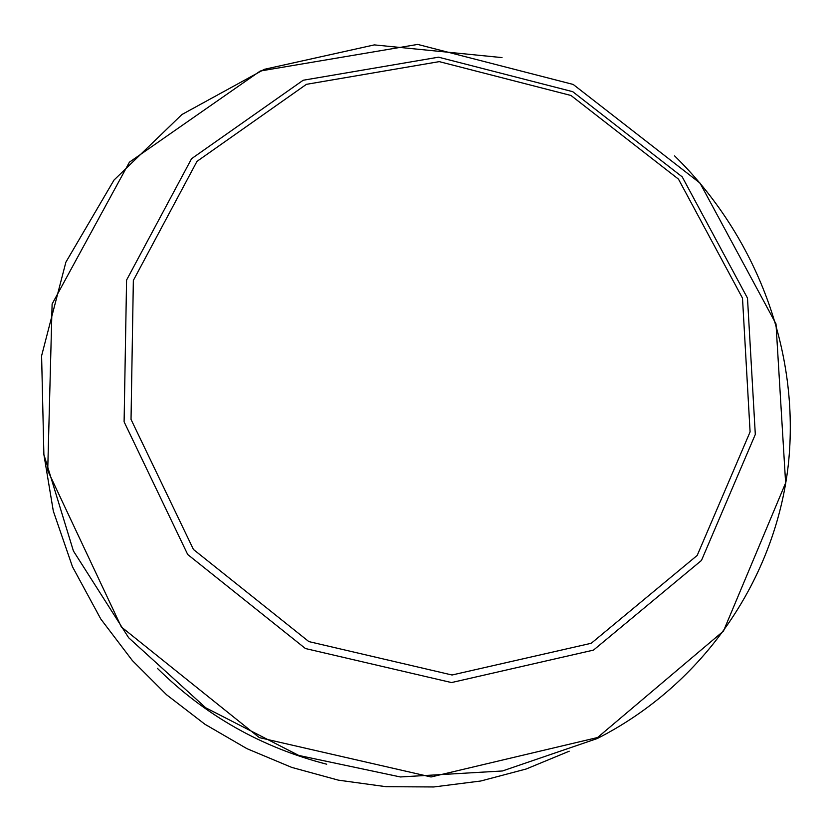 <?xml version="1.0" encoding="UTF-8"?>
<svg xmlns="http://www.w3.org/2000/svg" width="832" height="832" viewBox="0 0 832 832"><rect width="100%" height="100%" fill="white"/><g stroke="black" fill="none" stroke-linecap="round" stroke-linejoin="round"><path stroke-width="1.25" d="M326.685 764.202C261.643 747.458 205.213 715.51 157.394 668.346M597.563 737.526L431.028 776.974L259.324 737.62L121.337 626.943L47.715 470.548L52.114 304.013L129.418 162.178L260.25 71.022L417.716 44.418L573.196 84.448L700.034 183.102L775.996 323.877L785.626 482.934L723.486 631.062L597.563 737.526M593.497 650.104L451.506 682.562L305.406 648.523L187.699 554.507L124.103 421.814L126.578 280.062L191.568 158.694L303.181 80.246L438.537 57.179L572.718 91.676L682.219 176.873L747.49 298.126L755.31 434.439L701.48 560.435L593.497 650.104M591.25 643.271L452.026 675.002L308.838 641.586L193.44 549.463L131.03 419.422L133.349 280.436L196.986 161.366L306.426 84.334L439.265 61.63L570.981 95.482L678.475 179.13L742.498 298.158L750.09 431.902L697.195 555.433L591.25 643.271M674.523 155.834C756.413 235.83 800.561 351.645 788.268 465.098C775.382 578.282 704.486 683.956 597.251 738.535L502.434 770.973L400.338 776.953L298.75 755.435L205.733 707.782L128.648 637.738L73.414 550.982L43.878 454.501L41.6 355.815L65.874 262.194L114.026 180.045L181.917 114.525L264.378 69.316L374.338 44.897L502.008 57.595M569.213 751.213L526.219 768.986L480.813 780.998L433.784 786.958L386.006 786.687L338.343 780.146L291.699 767.395L246.969 748.675L204.984 724.298L166.556 694.751L132.382 660.587L100.818 619.05L72.478 566.748L53.321 511.118L43.753 453.762"/></g></svg>
